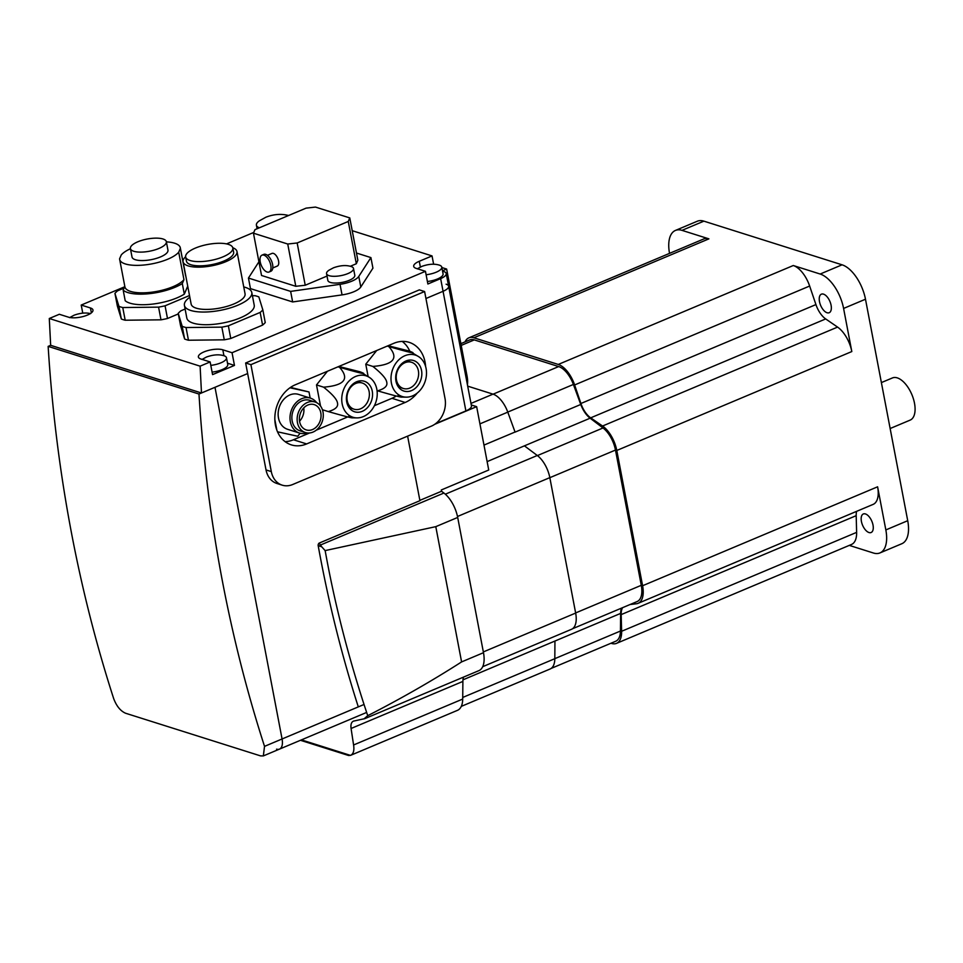 <?xml version="1.0" encoding="UTF-8"?>
<svg xmlns="http://www.w3.org/2000/svg" width="963" height="963" viewBox="0 0 963 963"><rect width="100%" height="100%" fill="white"/><g stroke="black" fill="none" stroke-linecap="round" stroke-linejoin="round"><path stroke-width="1.44" d="M325.133 550.595L435.794 526.653L461.59 661.918C432.134 680.805 400.849 698.729 367.734 715.69C350.231 663.399 336.605 611.493 326.89 559.997L325.133 550.595L321.714 546.779L318.187 545.672A2.287 1.818 -72.5 0 1 319.102 543.132L321.714 546.779M419.868 500.363L441.536 491.25L443.919 493.044A24.244 12.134 67.2 0 1 457.69 517.444L483.486 652.697A24.244 12.134 67.2 0 1 478.912 670.633L364.905 718.615L353.433 721.143M367.734 715.69L363.93 718.916M358.043 706.084A1253.236 998.234 -72.5 0 1 318.187 545.672M354.107 720.938C351.531 721.612 350.52 724.128 351.074 728.485L353.59 744.977C354.444 750.598 353.397 754.065 350.472 755.389L348.63 755.51L300.468 740.294M463.564 677.085A16.925 8.474 -112.8 0 0 462.89 681.419L462.709 699.054A24.244 12.134 67.2 0 1 457.497 710.333L350.472 755.389L301.431 739.885M407.614 436.131L419.928 500.688L319.102 543.132M441.536 491.25L441.295 489.974L488.735 470.016L476.649 406.651L471.28 404.954M434.734 424.298L476.649 406.651M198.98 394.036A1372.155 1092.957 107.5 0 0 264.524 746.361L263.344 755.919L260.564 755.895L125.563 713.234C120.483 710.983 116.535 706.132 113.706 698.693A1372.155 1092.957 -72.5 0 1 48.15 346.379L198.98 394.036L214.99 387.307L282.075 738.982L214.99 387.307L247.647 373.56L201.484 392.988L200.111 366.169L49.294 318.5L59.321 314.275L68.554 317.188A13.723 4.646 -10.8 0 0 84.07 316.261A13.723 4.646 -10.8 0 0 92.978 310.014A13.723 4.646 -10.8 0 0 90.45 307.979L81.217 305.054L124.624 286.793M435.601 423.66L465.887 410.924A13.723 4.646 -10.8 0 0 471.449 405.844L448.638 286.228A13.723 4.646 -10.8 0 0 446.11 284.193M448.638 286.228A13.723 4.646 -10.8 0 1 443.064 291.295L425.947 298.506L443.064 291.295A13.723 4.646 -10.8 0 0 448.638 286.228L446.218 273.552A13.723 4.646 169.2 0 1 440.645 278.62L427.873 284.001L425.453 271.313L232.047 352.723L222.814 349.81A13.723 4.646 -10.8 0 0 207.298 350.737A13.723 4.646 -10.8 0 0 198.39 356.984A13.723 4.646 -10.8 0 0 200.918 359.018L210.151 361.944L200.111 366.169M366.638 712.439L279.487 749.118A13.723 6.873 -112.8 0 0 282.075 738.982A13.723 6.873 67.2 0 1 279.487 749.118A13.723 6.873 67.2 0 1 276.586 749.154M442.486 270.808L446.639 269.05L441.861 267.545M467.428 384.731A21.956 10.99 -112.8 0 0 467.043 375.991L446.639 269.05M890.149 428.523L910.179 420.097A22.871 11.448 -112.8 0 0 913.418 398.875A22.871 11.448 -112.8 0 0 897.275 377.881A22.871 11.448 -112.8 0 0 892.436 377.941L881.386 382.588M831.093 305.283A10.063 5.044 -112.8 0 0 821.379 294.172A10.063 5.044 -112.8 0 0 819.489 301.612A10.063 5.044 -112.8 0 0 829.191 312.722A10.063 5.044 -112.8 0 0 831.093 305.283M873.02 525.076A10.063 5.044 -112.8 0 0 863.305 513.977A10.063 5.044 -112.8 0 0 861.416 521.416A10.063 5.044 -112.8 0 0 871.118 532.515A10.063 5.044 -112.8 0 0 873.02 525.076M809.642 286.035A23.786 11.905 -112.8 0 0 793.271 265.523L820.175 274.034A31.105 15.577 67.2 0 1 843.588 308.437L851.81 351.555A23.786 11.905 -112.8 0 0 837.569 327.095L825.688 318.934A18.297 9.161 67.2 0 1 815.926 304.585L809.642 286.035L574.622 384.959L580.906 403.497A18.297 9.161 -112.8 0 0 590.68 417.846L602.561 426.019A23.786 11.905 67.2 0 1 616.789 450.467L642.598 585.733A23.786 11.905 67.2 0 1 638.108 603.32A23.786 11.905 67.2 0 1 636.471 603.753L630.067 604.523M622.555 607.689A18.297 9.161 -112.8 0 0 621.183 614.599L621.616 631.283A23.786 11.905 67.2 0 1 616.513 643.368L851.521 544.444A23.786 11.905 -112.8 0 0 856.625 532.37L856.191 515.674A18.297 9.161 67.2 0 1 856.589 511.365M638.108 603.32L873.128 504.395A23.786 11.905 -112.8 0 0 877.606 486.809L885.84 529.927A31.105 15.577 67.2 0 1 879.965 552.918A31.105 15.577 67.2 0 1 873.381 553.003L849.282 545.383M669.538 253.365A31.105 15.577 67.2 0 1 675.412 230.446A31.105 15.577 67.2 0 1 681.997 230.362L708.9 238.86A23.786 11.905 -112.8 0 0 703.857 238.92L468.849 337.844A23.786 11.905 67.2 0 1 473.88 337.784L558.263 364.447A23.786 11.905 67.2 0 1 574.622 384.959M675.412 230.446L697.308 221.225A31.105 15.577 67.2 0 1 703.893 221.153L842.071 264.813A31.105 15.577 67.2 0 1 865.484 299.216L907.724 520.706A31.105 15.577 67.2 0 1 901.862 543.71L879.965 552.918M616.513 643.368A23.786 11.905 67.2 0 1 611.481 643.416L610.963 643.26M465.057 341.877A23.786 11.905 67.2 0 1 468.849 337.844M460.868 343.647L469.643 339.951A21.956 10.99 67.2 0 1 474.29 339.903L558.66 366.566A21.956 10.99 67.2 0 1 573.394 384.454L580.761 404.472A19.212 9.618 -112.8 0 0 590.114 418.195L603.007 427.969A21.956 10.99 67.2 0 1 615.477 450.058L641.274 585.311A21.956 10.99 67.2 0 1 637.133 601.55L572.528 628.743M621.52 608.122A19.212 9.618 -112.8 0 0 620.617 613.407L620.437 631.042A21.956 10.99 67.2 0 1 615.718 641.25L551.113 668.442M462.974 679.842L554.941 641.045A19.212 9.618 67.2 0 0 554.941 641.141L554.82 658.692A21.956 10.99 -112.8 0 1 550.102 669.008L461.277 706.385M580.761 404.472L515.085 432.122L507.79 412.14A21.956 10.99 -112.8 0 0 493.02 394.144L467.693 386.139M487.134 461.614L524.426 445.845A19.212 9.618 67.2 0 0 524.486 445.893L537.282 455.487A21.956 10.99 -112.8 0 1 549.825 477.636L575.657 613.07A21.956 10.99 -112.8 0 1 571.516 629.296L482.704 666.685M515.085 432.122A19.212 9.618 67.2 0 1 515.049 432.026L483.98 445.099M49.294 318.5L50.666 345.32L48.15 346.379M299.637 421.722A13.265 10.569 -72.5 0 1 303.201 408.529A13.265 10.569 -72.5 0 1 314.215 404.616A13.265 10.569 -72.5 0 1 320.799 412.814A13.265 10.569 -72.5 0 1 317.248 426.007A13.265 10.569 -72.5 0 1 306.222 429.907A13.265 10.569 -72.5 0 1 299.637 421.722M305.391 432.531L300.119 430.858A16.01 12.748 -72.5 0 1 292.174 420.975A16.01 12.748 -72.5 0 1 296.472 405.05A16.01 12.748 -72.5 0 1 309.773 400.331L315.045 402.004A16.01 12.748 -72.5 0 1 322.99 411.887A16.01 12.748 -72.5 0 1 318.705 427.813A16.01 12.748 -72.5 0 1 305.391 432.531A16.01 12.748 -72.5 0 1 297.447 422.637A16.01 12.748 -72.5 0 1 301.744 406.711A16.01 12.748 -72.5 0 1 315.045 402.004M307.101 432.905A18.297 14.577 -72.5 0 1 299.433 433.049L287.564 429.293A18.297 14.577 -72.5 0 1 278.488 417.99A18.297 14.577 -72.5 0 1 283.387 399.789A18.297 14.577 -72.5 0 1 298.59 394.409L310.459 398.152A18.297 14.577 -72.5 0 1 316.658 402.666M299.433 433.049A18.297 14.577 -72.5 0 1 290.344 421.746A18.297 14.577 -72.5 0 1 295.256 403.545A18.297 14.577 -72.5 0 1 310.459 398.152M376.822 389.233A21.728 17.31 -72.5 0 1 356.948 417.894A21.728 17.31 -72.5 0 1 342.154 403.822A21.728 17.31 -72.5 0 1 349.641 380.457A21.728 17.31 -72.5 0 1 369.684 377.592A21.728 17.31 -72.5 0 1 376.822 389.233M369.684 377.592L360.102 371.814C368.829 375.233 361.968 373.716 339.53 367.288C349.81 378.844 344.501 385.465 323.604 387.174C332.404 394.192 337.038 399.476 337.495 403.028C338.41 406.723 335.341 409.564 328.263 411.574C350.701 418.002 357.562 419.519 348.835 416.1M347.222 400.716A13.723 10.93 -72.5 0 1 350.905 387.066A13.723 10.93 -72.5 0 1 362.305 383.033A13.723 10.93 -72.5 0 1 369.118 391.508A13.723 10.93 -72.5 0 1 365.434 405.158A13.723 10.93 -72.5 0 1 354.035 409.191A13.723 10.93 -72.5 0 1 347.222 400.716M346.716 401.908A16.01 12.748 -72.5 0 1 351.001 385.982A16.01 12.748 -72.5 0 1 364.315 381.264A16.01 12.748 -72.5 0 1 372.26 391.159A16.01 12.748 -72.5 0 1 367.962 407.072A16.01 12.748 -72.5 0 1 354.661 411.791A16.01 12.748 -72.5 0 1 346.716 401.908M426.091 368.492A21.728 17.31 -72.5 0 1 406.217 397.153A21.728 17.31 -72.5 0 1 391.411 383.093A21.728 17.31 -72.5 0 1 398.899 359.717A21.728 17.31 -72.5 0 1 418.953 356.852A21.728 17.31 -72.5 0 1 426.091 368.492M418.953 356.852L409.359 351.074C418.086 354.492 411.237 352.988 388.787 346.548C399.067 358.104 393.759 364.736 372.874 366.434C381.673 373.451 386.295 378.748 386.765 382.287C387.68 385.982 384.598 388.835 377.532 390.834C399.97 397.274 406.831 398.778 398.104 395.36M396.479 379.988A13.723 10.93 -72.5 0 1 400.163 366.337A13.723 10.93 -72.5 0 1 411.562 362.293A13.723 10.93 -72.5 0 1 418.375 370.767A13.723 10.93 -72.5 0 1 414.704 384.418A13.723 10.93 -72.5 0 1 403.292 388.462A13.723 10.93 -72.5 0 1 396.479 379.988M395.974 381.167A16.01 12.748 -72.5 0 1 400.271 365.242A16.01 12.748 -72.5 0 1 413.572 360.523A16.01 12.748 -72.5 0 1 421.529 370.418A16.01 12.748 -72.5 0 1 417.232 386.344A16.01 12.748 -72.5 0 1 403.93 391.062A16.01 12.748 -72.5 0 1 395.974 381.167M303.754 407.903A13.265 10.569 -72.5 0 1 299.553 421.204M277.513 431.809L297.736 436.251L300.143 433.242M310.158 398.056L309.003 391.965L290.513 387.403M328.263 411.574L322.424 409.732M360.102 371.814L338.844 366.458M409.359 351.074L388.101 345.717M309.003 391.965L289.959 387.788M274.852 419.603L276.887 430.256M339.53 367.288L338.001 366.807M323.604 387.174L316.502 384.923L327.444 371.249M320.523 406.037L316.502 384.923M388.787 346.548L387.27 346.066M372.874 366.434L365.759 364.183L376.714 350.508M368.119 376.521L365.759 364.183M285.108 441.656A32.02 25.507 107.5 0 0 293.45 439.766L309.677 432.941M316.225 430.184L347.727 416.919M374.378 405.7L391.977 398.297A32.02 25.507 107.5 0 0 396.287 396.01M409.817 351.254A32.02 25.507 107.5 0 0 402.221 341.408M417.232 393.073A32.02 25.507 -72.5 0 1 405.17 402.462L306.631 443.931A32.02 25.507 -72.5 0 1 291.344 444.882A32.02 25.507 -72.5 0 1 274.912 415.956A32.02 25.507 -72.5 0 1 295.352 384.767L393.879 343.285A32.02 25.507 -72.5 0 1 409.167 342.346A32.02 25.507 -72.5 0 1 425.61 366.53M250.91 364.652L424.611 291.536L445.014 398.477A21.956 17.49 -72.5 0 1 431.364 426.14L292.692 484.509A21.956 17.49 -72.5 0 1 282.207 485.159A21.956 17.49 -72.5 0 1 271.301 471.593L250.91 364.652L245.637 362.991L266.029 469.932A21.956 17.49 107.5 0 0 276.935 483.486L282.207 485.159M245.637 362.991L419.338 289.875L424.611 291.536M315.491 207.081L349.774 217.915L348.257 221.466L297.17 242.977L287.732 244.024L253.462 233.19L254.978 229.639L306.065 208.14L315.491 207.081M348.257 221.466L356.322 263.742L357.839 260.191L349.774 217.915M356.322 263.742L350.315 266.269M327.023 276.068L305.235 285.241L297.17 242.977M305.235 285.241L295.797 286.3L287.732 244.024M295.797 286.3L261.527 275.466L253.462 233.19M267.461 255.315L271.963 253.425A6.861 3.431 67.2 0 1 273.42 253.401A6.861 3.431 67.2 0 1 278.259 259.709A6.861 3.431 67.2 0 1 277.296 266.065L272.782 267.967M261.96 255.159L263.778 254.388A9.149 4.574 67.2 0 1 265.716 254.364A9.149 4.574 67.2 0 1 272.18 262.767A9.149 4.574 67.2 0 1 270.88 271.253L269.05 272.023A9.149 4.574 67.2 0 1 267.124 272.035A9.149 4.574 67.2 0 1 260.66 263.645A9.149 4.574 67.2 0 1 261.96 255.159A9.149 4.574 67.2 0 1 263.898 255.135A9.149 4.574 67.2 0 1 270.35 263.525A9.149 4.574 67.2 0 1 269.05 272.023M356.479 253.028L370.911 257.59L358.778 276.429A18.297 6.199 169.2 0 1 340.023 284.326L290.633 291.392L248.442 278.054L258.915 261.804M353.505 268.484L354.805 275.249A13.723 4.646 169.2 0 1 349.232 280.329A13.723 4.646 169.2 0 1 335.569 283.062A13.723 4.646 169.2 0 1 327.841 280.389L326.553 273.636A13.723 4.646 169.2 0 1 329.105 270.122L333.511 267.786C339.734 265.559 345.187 265.018 349.846 266.161A13.723 4.646 169.2 0 1 353.505 268.484A13.723 4.646 169.2 0 1 347.944 273.564A13.723 4.646 169.2 0 1 334.281 276.309A13.723 4.646 169.2 0 1 326.553 273.636M370.911 257.59L372.934 268.159L360.8 286.998A18.297 6.199 169.2 0 1 342.046 294.895L292.644 301.949L290.633 291.392M292.644 301.949L250.464 288.623L248.442 278.054M352.205 230.687L432.038 255.917L419.266 261.286A13.723 4.646 -10.8 0 0 413.693 266.366A13.723 4.646 -10.8 0 0 416.233 268.4L425.453 271.313M226.534 243.904L253.787 232.42M188.459 340.228A45.743 15.504 169.2 0 1 186.449 339.662A45.743 15.504 169.2 0 1 184.631 339.012L180.635 326.024L178.215 313.348L182.212 326.337A45.743 15.504 -10.8 0 0 184.029 326.975A45.743 15.504 -10.8 0 0 186.04 327.54L221.851 327.143L224.271 339.819L188.459 340.228L186.04 327.54M230.771 338.495L228.351 325.819L260.166 312.421A45.743 15.504 -10.8 0 0 262.839 309.893L265.246 322.569A45.743 15.504 169.2 0 1 262.586 325.109L230.771 338.495A45.743 15.504 169.2 0 1 224.271 339.819M125.178 320.222A45.743 15.504 169.2 0 1 123.168 319.656A45.743 15.504 169.2 0 1 121.35 319.018L117.354 306.029L114.934 293.354L118.931 306.33A45.743 15.504 -10.8 0 0 120.748 306.98A45.743 15.504 -10.8 0 0 122.758 307.546L158.57 307.137L160.99 319.824L125.178 320.222L122.758 307.546M178.324 313.926L167.49 318.5A45.743 15.504 169.2 0 1 160.99 319.824M262.839 309.893L258.83 296.905A45.743 15.504 -10.8 0 0 257.013 296.255A45.743 15.504 -10.8 0 0 255.014 295.689L252.414 295.725M182.212 326.337L184.631 339.012M118.931 306.33L121.35 319.018M259.396 227.786A18.297 6.199 169.2 0 1 256.399 225.198A18.297 6.199 169.2 0 1 259.348 220.816L265.92 217.205C273.444 214.268 280.799 213.654 287.985 215.351A18.297 6.199 169.2 0 1 288.563 215.507M124.071 288.093L117.606 290.814A45.743 15.504 -10.8 0 0 114.934 293.354M185.113 309.039L180.888 310.82A45.743 15.504 -10.8 0 0 178.215 313.348M167.49 318.5L165.07 305.813L189.518 295.521M260.166 312.421L262.586 325.109M158.57 307.137A45.743 15.504 -10.8 0 0 165.07 305.813M124.805 286.36L123.18 290.164L125.202 300.733A34.307 11.628 -10.8 0 0 129.873 303.14A34.307 11.628 -10.8 0 0 184.318 294.124L187.725 286.143M123.18 290.164A34.307 11.628 -10.8 0 0 127.85 292.571A34.307 11.628 -10.8 0 0 182.296 283.555L183.957 279.691L178.709 252.21L180.37 248.334A30.876 10.461 -10.8 0 0 180.31 247.792A30.876 10.461 -10.8 0 0 174.616 243.206A30.876 10.461 -10.8 0 0 166.37 241.869M184.318 294.124L182.296 283.555M130.438 248.731A30.876 10.461 -10.8 0 0 121.254 254.942L119.593 258.818A30.876 10.461 -10.8 0 0 119.653 259.36A30.876 10.461 -10.8 0 0 125.346 263.946A30.876 10.461 -10.8 0 0 154.429 263.344A30.876 10.461 -10.8 0 0 178.709 252.21M119.653 259.36L124.901 286.842A30.876 10.461 -10.8 0 0 130.595 291.416A30.876 10.461 -10.8 0 0 159.665 290.826A30.876 10.461 -10.8 0 0 183.957 279.691M180.37 248.334L185.606 275.803A30.876 10.461 -10.8 0 0 185.546 275.274L180.31 247.792M130.402 248.55L132.015 257.001A18.297 6.199 -10.8 0 0 135.386 259.721A18.297 6.199 -10.8 0 0 156.078 258.481A18.297 6.199 -10.8 0 0 167.959 250.151L166.346 241.701A18.297 6.199 -10.8 0 0 162.964 238.98A18.297 6.199 -10.8 0 0 142.283 240.22A18.297 6.199 -10.8 0 0 130.402 248.55A18.297 6.199 -10.8 0 0 133.773 251.271A18.297 6.199 -10.8 0 0 154.465 250.031A18.297 6.199 -10.8 0 0 166.346 241.701M221.851 327.143A45.743 15.504 -10.8 0 0 228.351 325.819M189.843 297.23A34.307 11.628 -10.8 0 0 184.415 305.367L186.822 318.043A34.307 11.628 -10.8 0 0 193.154 323.135A34.307 11.628 -10.8 0 0 231.951 320.811A34.307 11.628 -10.8 0 0 254.22 305.187L251.8 292.511A34.307 11.628 -10.8 0 0 245.469 287.419A34.307 11.628 -10.8 0 0 243.759 286.938M184.415 305.367A34.307 11.628 -10.8 0 0 190.734 310.459A34.307 11.628 -10.8 0 0 229.531 308.136A34.307 11.628 -10.8 0 0 251.8 292.511M185.618 256.736A27.446 9.305 -10.8 0 0 183.09 261.816L191.143 304.079A27.446 9.305 -10.8 0 0 196.211 308.16A27.446 9.305 -10.8 0 0 227.244 306.294A27.446 9.305 -10.8 0 0 245.059 293.799L236.994 251.524A27.446 9.305 -10.8 0 0 232.781 247.744M183.09 261.816A27.446 9.305 -10.8 0 0 188.146 265.884A27.446 9.305 -10.8 0 0 219.179 264.031A27.446 9.305 -10.8 0 0 236.994 251.524M185.642 256.94L186.449 261.166A24.015 8.137 -10.8 0 0 190.879 264.729A24.015 8.137 -10.8 0 0 218.035 263.104A24.015 8.137 -10.8 0 0 233.624 252.174L232.817 247.948A24.015 8.137 -10.8 0 0 228.4 244.373A24.015 8.137 -10.8 0 0 201.243 246.01A24.015 8.137 -10.8 0 0 185.642 256.94A24.015 8.137 -10.8 0 0 190.072 260.504A24.015 8.137 -10.8 0 0 217.229 258.878A24.015 8.137 -10.8 0 0 232.817 247.948M50.666 345.32L201.484 392.988M82.758 313.107L81.217 305.054M417.244 268.858L421.83 266.39C428.114 264.163 433.591 263.657 438.273 264.837A13.723 4.646 169.2 0 1 439.248 265.102A13.723 4.646 169.2 0 1 441.788 267.136A13.723 4.646 169.2 0 1 436.215 272.204A13.723 4.646 169.2 0 1 426.115 274.744M441.788 267.136L443.076 273.901A13.723 4.646 169.2 0 1 427.403 281.497M442.547 271.157L443.69 271.506A13.723 4.646 169.2 0 1 446.218 273.552M433.627 264.259L432.038 255.917M232.047 352.723L234.466 365.41L227.521 363.207M201.941 359.476L206.527 357.008C212.811 354.793 218.288 354.276 222.959 355.467A13.723 4.646 169.2 0 1 223.946 355.72A13.723 4.646 169.2 0 1 226.474 357.767A13.723 4.646 169.2 0 1 220.912 362.834A13.723 4.646 169.2 0 1 210.801 365.362M226.474 357.767L227.762 364.52A13.723 4.646 169.2 0 1 212.089 372.127M234.466 365.41L212.57 374.619L210.151 361.944M483.486 652.697L461.59 661.918M457.69 517.444L435.794 526.653M443.919 493.044L320.137 545.154M462.89 681.419L351.074 728.485M462.709 699.054L353.59 744.977M264.524 746.361L364.014 704.483M440.645 278.62L465.887 410.924M465.851 376.497L467.043 375.991M703.893 221.153L681.997 230.362M865.484 299.216L843.588 308.437M842.071 264.813L820.175 274.034M907.724 520.706L885.84 529.927M621.616 631.283L856.625 532.37M621.183 614.599L856.191 515.674M642.598 585.733L877.606 486.809M616.789 450.467L851.81 351.555M602.561 426.019L837.569 327.095M590.68 417.846L825.688 318.934M580.906 403.497L815.926 304.585M558.263 364.447L793.271 265.523M473.88 337.784L708.9 238.86M620.437 631.042L554.82 658.656M620.617 613.407L554.941 641.045M474.29 339.903L461.205 345.404M558.66 366.566L493.08 394.168M573.394 384.454L507.766 412.08M603.007 427.969L537.402 455.583M590.114 418.195L524.426 445.845M615.477 450.058L549.837 477.684M641.274 585.311L575.633 612.937M457.497 516.493L549.825 477.636M483.342 651.927L575.657 613.07M445.315 494.2L537.282 455.487M479.935 423.864L507.79 412.14M470.991 403.413L493.02 394.144M462.721 697.453L554.82 658.692M405.17 402.462L391.977 398.297M306.631 443.931L293.45 439.766M266.029 469.932L271.301 471.593M360.8 286.998L358.778 276.429M342.046 294.895L340.023 284.326M420.362 267.052L419.266 261.286M223.946 355.72L222.814 349.81M91.377 312.843L90.45 307.979M279.487 749.118L263.344 755.919M356.948 417.894L352.037 417.822M362.305 383.033L357.357 381.468M406.217 397.153L401.306 397.081M411.562 362.293L406.627 360.728M403.292 388.462L398.357 386.897M354.035 409.191L349.088 407.638M256.399 225.198L257.085 228.761M90.594 313.637C85.924 312.445 80.435 312.963 74.163 315.178L69.577 317.646"/></g></svg>
